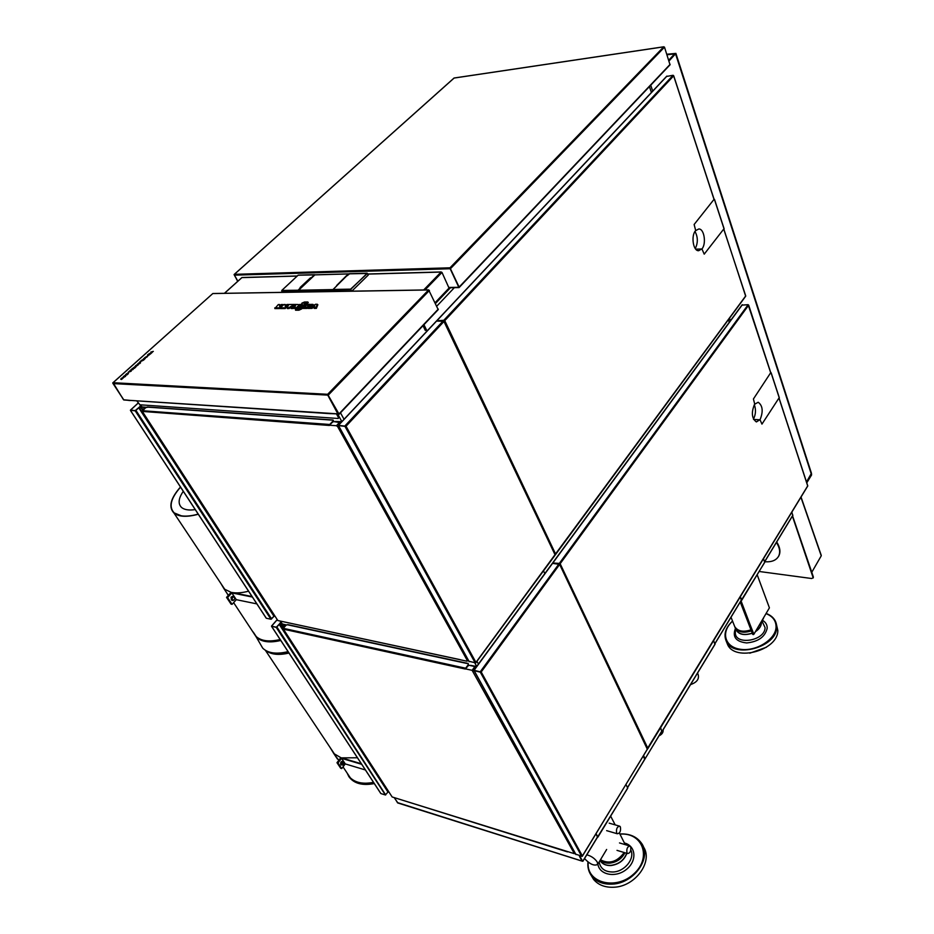 <?xml version="1.0" encoding="UTF-8"?>
<svg xmlns="http://www.w3.org/2000/svg" width="934" height="934" viewBox="0 0 934 934"><rect width="100%" height="100%" fill="white"/><g stroke="black" fill="none" stroke-linecap="round" stroke-linejoin="round"><path stroke-width="1.4" d="M232.122 598.414L233.033 597.013L232.122 598.414L232.531 599.967L232.122 598.414M233.01 600.515L232.531 599.967L233.85 600.118L232.309 600.364L231.153 599.231L231.492 597.27L232.192 597.41M231.153 599.231L231.854 599.383M234.761 598.717L233.85 600.118L234.761 598.717L234.364 597.165L233.033 597.013L233.687 596.581L234.679 597.678M231.492 597.27L233.687 596.581M232.659 600.445L231.83 600.387L231.27 597.235L233.547 596.546M231.936 600.422L231.002 597.176L232.87 596.277M252.39 597.048L231.819 592.903L227.557 597.573L226.542 597.375L231.06 604.135L232.076 604.345L236.302 599.675L256.873 603.889M231.819 592.903L236.302 599.675M227.557 597.573L232.076 604.345M221.953 585.093L223.927 588.046M226.542 597.375L231.13 592.331L224.148 588.992L220.856 583.435M252.063 596.534L231.807 592.471C236.571 593.312 242.151 592.88 248.561 591.175M228.316 595.425L225.631 591.222M342.136 761.572L344.027 762.097L344.167 763.79L343.117 765.168L341.225 764.642L341.085 762.95L342.136 761.572L343.338 761.887L342.941 761.432C341.237 761.502 340.606 762.599 341.05 764.701L342.439 764.993M342.626 761.327C340.945 761.455 340.326 762.564 340.782 764.619L341.143 764.969M340.712 768.273L341.704 768.577L337.98 762.985L336.976 762.693L340.712 768.273M334.15 754.1L338.82 760.288M361.727 764.327L341.564 758.326L337.98 762.985M357.442 757.778L341.517 757.859L361.353 763.755M365.416 769.966L345.276 763.919L341.704 768.577M345.276 763.919L341.564 758.326M330.029 747.375L333.788 753.551L340.852 757.661L336.976 762.693M333.438 752.477L331.29 749.255M343.338 761.887L344.027 762.097M341.914 764.853L341.937 764.035L342.615 765.039L343.735 764.514L343.525 761.969L341.937 764.035L342.825 761.77M341.085 762.95L341.774 763.148M256.068 636.323L254.643 634.174M262.454 647.717L259.944 643.374M374.3 783.568C362.357 785.844 353.881 783.533 348.872 776.644L347.109 773.013M373.495 782.342C363.384 784.338 355.656 782.832 350.32 777.835L346.969 772.815M763.475 558.73L764.724 562.361L741.234 600.399M741.689 600.329L764.724 562.175M740.358 596.686L741.689 600.142M740.23 596.896L741.327 600.247M643.491 755.781L645.079 758.817L661.891 730.913M643.608 755.606L645.055 758.641M792.697 515.44L791.857 512.112M625.99 784.537L627.73 788.168L597.456 837.273M596.067 833.688L597.9 837.121L627.706 787.992M597.538 837.156L595.962 833.852M644.658 759.295L643.351 756.003M579.897 856.303L582.629 861.253L579.278 855.649M397.592 802.633L582.08 861.066L579.629 856.63M394.253 797.671L395.105 798.792M394.732 798.418L397.884 802.936M397.592 802.843L395.117 798.792M660.607 727.679L661.751 731.345M713.646 640.561L714.884 644.297M660.49 727.866L661.832 731.205M728.403 319.673L729.349 322.452L728.403 319.673M543.53 570.872L544.931 573.745L543.53 570.872M649.422 86.582L651.418 92.489L649.422 86.582M423.943 324.705L427.025 331.056L426.371 329.714L425.309 330.426L423.009 325.686M776.423 542.421C779.762 547.686 780.497 552.274 778.629 556.197C776.201 560.4 771.554 562.245 764.712 561.731M776.703 541.977C780.042 547.231 780.766 551.831 778.898 555.753L778.489 556.466M659.007 735.864C662.066 734.334 663.432 732.326 663.105 729.828M690.541 684.61C696.869 682.38 699.403 679.006 698.13 674.5L697.535 673.087M734.451 625.943L734.719 626.609C737.755 631.279 743.172 632.365 750.971 629.855M766.417 647.25L749.804 653.193M776.072 622.826L777.824 630.485C778.279 650.589 734.334 662.299 727.434 644.145L726.862 642.697M751.368 630.87C743.569 633.369 738.152 632.295 735.116 627.613L734.789 626.772M740.615 601.414L753.796 634.373L741.001 600.784M740.253 602.021L752.676 634.279M759.167 625.29L759.587 624.566M769.266 607.462L757.182 574.784M592.915 878.205L591.677 876.045M643.222 846.578C653.625 860.914 635.645 886.518 613.977 887.23C605.092 887.639 598.285 885.023 593.557 879.373L591.094 875.24M624.916 852.754C621.846 858.766 616.814 862.234 609.82 863.156C605.862 863.401 602.675 862.386 600.27 860.109M624.671 843.005L625.523 844.733M630.625 846.741L630.041 846.087C627.403 846.508 626.387 848.784 626.994 852.917L627.555 853.559C630.205 853.139 631.221 850.874 630.625 846.741M620.374 826.894L619.767 826.205C617.07 826.613 616.043 828.913 616.673 833.081L617.269 833.758C619.978 833.35 621.005 831.062 620.374 826.894M584.532 858.556C589.821 864.195 594.199 866.157 597.667 864.452L597.281 862.094C594.795 858.463 591.304 856.034 586.809 854.808M600.469 859.77C608.933 864.219 616.638 862.07 623.585 853.326L624.04 852.497M625.22 844.64L619.382 832.988M757.17 574.795L769.406 607.847L753.878 634.268L740.825 601.076M792.394 516.128L813.199 577.877M792.569 515.825L813.339 576.885M813.327 577.679L811.681 578.52L759.19 571.48M813.152 577.983L813.164 577.2M821.033 554.948L821.243 555.823L811.774 572.285M650.718 85.216L652.714 91.112M729.489 318.202L730.435 320.981M666.829 54.242L675.901 53.401L669.024 60.99M806.486 481.979L811.448 473.269L806.486 481.979M666.993 54.779L674.581 53.903L668.767 60.196M811.459 473.293L811.588 474.951L806.766 482.843M333.029 290.264L298.518 290.906L300.211 287.847M310.497 277.993L300.188 287.847M300.258 287.987L298.238 290.089L298.892 292.12M298.413 290.217L281.799 290.451M298.32 275.133L314.711 274.678L310.835 278.18M300.386 287.765L310.777 278.122M310.8 278.157L314.921 274.865M298.366 290.661L281.776 291.034L281.846 290.392L298.121 275.215L314.688 274.876M310.508 278.028L300.409 287.544M298.635 290.229L332.959 289.587L298.541 290.322M332.948 289.633L298.6 290.252L299.137 292.108L298.495 290.836M333.555 291.536L332.913 289.727M298.6 290.252L314.84 274.911M298.623 290.205L314.863 274.888L349.129 273.919M331.185 290.346L331.442 291.571M330.659 291.583L330.402 290.357M301.787 290.859L302.056 292.062M301.297 292.073L301.04 290.871M347.086 275.518L336.847 285.699M336.987 285.465L347.063 275.495M347.273 275.612L349.69 273.755M336.66 285.477L346.771 275.413L337.011 285.244M351.546 291.245L350.635 289.143L351.289 291.245M351.744 291.233L368.241 275.086L367.412 273.464L368.241 275.086M349.258 273.825L367.401 273.475L350.635 289.143L333.053 289.47L336.66 285.979M333.66 291.536L333.053 289.47L336.684 285.932M241.929 277.608L224.44 293.358M441.058 272.051L441.992 272.424L449.172 288.396L435.349 302.896M423.604 290.042L441.046 272.074L367.798 274.106M242.431 277.596L297.187 276.067M392.268 796.994L567.475 851.878M287.894 624.648L286.049 625.185L283.341 628.337L465.669 668.207L465.33 669.036L468.471 664.774L468.156 663.467L287.894 624.648L468.156 663.467M465.447 668.872L472.114 670.332L474.881 666.561L476.071 667.576M465.494 668.814L468.693 665.218L474.881 666.561M472.114 670.332L574.387 853.688L574.912 852.824M574.387 853.688L392.152 796.959L283.434 629.166L465.33 669.036M475.955 667.366L473.188 671.137M465.669 668.207L468.354 664.564M392.082 796.854L283.236 628.979M280.247 621.157L282.045 623.935L286.505 624.986M283.971 627.601L282.056 623.912L286.306 624.928M278.145 620.608L460.24 659.684M277.818 620.503L142.178 411.193M146.369 407.329L142.015 406.874L141.711 407.749L143.171 409.991M141.805 407.061L146.031 407.364M329.375 425.46L142.26 411.404M147.981 407.154L145.727 407.621L142.178 411.299L277.842 620.538L467.058 661.225L468.074 659.859L467.058 661.225M333.882 421.584L333.064 420.02L333.987 421.596M142.388 410.715L329.737 424.48L333.123 420.907M329.375 425.472L333.275 421.187M329.737 424.48L333.45 421.549L340.933 422.763M338.447 425.764L337.641 426.616L467.409 660.723M329.469 425.203L336.427 425.729L339.918 422.016M336.427 425.729L337.641 426.616M341.716 421.923L335.318 421.689M341.937 421.689L335.399 421.456M468.985 661.284L475.803 662.906L555.111 554.843L444.105 321.331L436.563 321.074M475.231 662.977L344.961 426.359L338.54 425.472M344.961 426.359L338.867 425.659M436.855 320.759L342.86 420.709M343.128 420.417L338.482 425.367L346.047 426.219L475.943 662.393L555.006 554.691L444.094 321.354M443.954 321.506L346.047 426.219L338.482 425.367M443.965 321.494L555.006 554.691M475.943 662.404L555.123 555.123M476.562 666.899L470.362 665.58M476.842 666.526L470.526 665.358M575.788 854.201L582.279 856.338L647.39 749.08M581.742 856.42L480.274 672.118L474.075 670.705L480.858 671.978L474.414 670.565M480.274 672.118L481.208 671.978L582.384 855.941L647.449 749.091M647.122 748.776L559.653 564.393L552.554 563.365M552.823 563.004L474.075 670.308L480.485 671.896M559.501 564.603L481.208 671.978L480.438 671.885M554.994 554.679L745.414 296.323M723.803 229.32L745.717 295.903M698.609 250.721L701.714 248.958L698.632 250.721C693.226 251.199 690.821 235.893 695.503 230.71L698.737 228.993C704.166 228.468 706.583 243.716 701.936 248.958L695.737 249.18M723.873 229.239L745.53 295.774M437.054 320.759L443.802 320.292L673.11 75.269L666.631 76.436M673.11 75.269L673.636 75.852L444.724 320.677M554.901 554.481L555.637 554.131L444.759 320.642L443.802 320.292M437.31 320.759L444.572 320.841M647.274 748.776L807.595 486.077M779.061 398.339L807.595 485.622M647.227 748.683L647.881 748.379L560.155 563.716M756.435 421.911L759.809 419.775L756.306 421.888C751.753 418.409 751.158 412.548 754.544 404.305L758.198 402.25C762.774 405.683 763.382 411.52 760.031 419.786L753.586 419.436M553.01 563.027L559.338 563.389L748.146 304.682L742.063 305.126M748.636 305.22L560.026 563.891L559.338 563.389M553.243 563.062L560.026 563.891M748.146 304.682L770.877 373.32M284.788 625.196L285.244 625.862L284.041 625.605L284.753 626.702M281.811 625.126L283.656 627.963M276.441 627.239L271.666 626.422L380.897 793.573L385.392 794.974L387.96 792.067L388.953 792.137M281.192 624.648L279.266 624.472L276.266 627.426L271.806 626.224M281.356 624.461L279.079 624.426L276.616 627.274L271.666 626.422M276.616 627.274L271.841 626.224M281.589 624.636L280.352 622.955L276.791 627.076M280.352 622.955L276.487 627.076M276.266 627.426L385.392 794.974M283.831 627.776L281.986 624.928M276.966 627.111L385.684 794.951M281.274 622.745L281.905 624.869M280.842 623.235L280.223 622.768L280.83 622.067M753.446 419.144C755.816 414.427 756.108 409.594 754.322 404.656M770.748 372.643L753.423 398.981L754.765 404.317M760.031 419.786L761.957 424.106L779.201 397.686M695.27 248.596C698.095 242.758 698.002 237.038 694.989 231.434M714.09 199.292L694.125 224.499L695.737 230.698M701.936 248.958L704.213 254.153L724.002 228.725M449.814 268L459.026 287.579L454.122 287.66L459.096 287.579L670.028 64.82L664.506 47.155L663.735 46.828L450.001 267.801L459.119 287.088L670.122 64.341M670.028 64.82L459.119 287.088M669.97 64.878L669.316 65.567M459.995 286.633L459.201 287.462M449.126 287.754L458.944 287.579L449.849 268.07M454.122 287.66L449.067 287.649M234.224 274.573L234.446 275.156M237.68 281.379L234.189 274.514M450.001 267.801L234.376 274.339L454.099 78.059L663.735 46.84M136.959 401.06L139.913 404.796L338.248 418.479L338.75 417.463L338.248 418.479M338.528 417.685L336.695 414.346M338.75 417.463L337.046 414.369M339.042 414.194L437.264 310.625M330.449 413.68L129.989 400.382L338.68 413.902M330.286 413.622L338.96 413.949L327.647 394.3L338.703 413.937L330.776 413.645M438.198 309.633L428.648 289.879L212.835 293.521L113.072 382.707L327.647 394.3M327.53 395.094L112.967 383.594L113.072 382.707L123.51 399.752L130.095 400.569M123.732 399.787L129.989 400.382M327.857 394.09L428.461 290.077M327.752 395.105L337.98 414.124M129.791 400.371L124.07 399.997M153.304 351.382L150.806 352.071L151.693 352.83L152.347 352.246L151.705 351.791L153.316 351.418M141.805 360.127L143.486 360.185L139.796 361.913L141.805 360.127M137.298 364.552L135.99 365.789L138.29 364.797L136.294 366.221C137.812 364.844 137.812 364.785 136.271 366.035L135.442 365.836L137.298 364.552M125.378 376.437L123.977 377.266C122.693 377.301 122.903 376.776 124.619 375.678L125.88 375.573L125.401 376.472M148.086 355.644L148.739 355.06L147.502 355.025L148.121 354.465L150.456 353.928L148.109 355.667M131.215 371.172L128.028 372.456L129.534 371.102L131.215 371.172M146.755 357.267L144.887 357.524L147.887 355.901L146.755 357.267M139.563 363.7L137.707 363.956C139.656 362.205 140.602 361.832 140.544 362.824L139.563 363.7M122.214 377.826L123.475 377.721L121.572 379.426C120.288 379.461 120.498 378.924 122.214 377.826M134.368 368.358L133.936 368.335C135.465 366.957 135.453 366.887 133.912 368.148L132.873 368.241L134.951 366.653C133.562 367.961 133.527 368.066 134.823 366.98L135.932 366.899L134.368 368.358M142.75 359.707L144.186 358.224L145.377 358.294L143.976 359.777L144.501 358.773L142.762 359.73M128.437 373.542L126.954 374.908L125.448 374.849L126.919 373.53L126.44 374.464L128.46 373.565M150.806 353.624L149.113 353.577L151.401 353.087L150.818 353.647M133.177 369.42L129.826 370.845L132.406 368.533L133.177 369.42M309.913 308.185L307.835 307.683L311.349 304.297L313.439 304.799L311.547 306.621M307.835 307.683L307.905 308.418L309.691 308.407M309.329 307.671L312.843 304.286M280.784 307.414L279.558 308.57L274.865 308.594L278.285 304.566L279.698 304.554L279.523 306.118M279.558 308.57L279.208 307.846L274.771 307.87M279.208 307.846L282.722 304.531L281.286 304.542L279.476 306.083M280.165 305.523L279.698 304.554M283.306 305.021L282.722 304.531M304.297 306.819L304.986 305.64L307.671 305.173L304.881 305.196L305.838 304.344L310.041 304.309L310.637 304.823L306.889 308.43L306.527 307.683L310.041 304.309M306.527 307.683L302.441 307.706L303.293 306.819L305.967 306.807L304.192 306.399M306.889 308.43L302.511 308.453L302.441 307.706M302.172 304.145L301.916 303.106L304.507 302.009L307.718 301.974L306.714 302.849L303.165 303.06L305.628 303.387L302.873 305.488L299.651 305.511L300.585 304.542L302.336 304.531M306.714 302.849L307.181 303.562L308.302 302.476L307.718 301.974M304.986 305.605L303.772 306.118M305.698 303.48L306.224 304.344M307.181 303.562L305.768 303.573M299.896 308.302L294.479 308.489L295.284 306.154L293.054 307.765L291.081 307.776L291.163 308.512L293.358 308.5L293.054 307.765M294.373 307.823L293.358 308.5M300.328 304.811L296.779 304.414L293.696 306.387L295.88 304.426L294.595 304.437L291.081 307.776M296.673 308.477L296.323 307.741L294.362 307.753M296.323 307.741L299.849 304.391M299.662 305.64L298.997 306.27M297.537 308.442L297.759 307.076L300.363 305.967L303.573 305.943L302.558 306.819L299.02 307.029L301.46 307.356L301.087 308.302L298.705 309.469L295.483 309.493L296.417 308.524L299.814 308.103M303.772 306.819L303.573 305.943M301.542 307.461L301.6 308.979L298.915 310.205L295.564 310.216L295.483 309.493M298.915 310.205L298.705 309.469M302.593 307.543L301.612 307.543M288.781 304.484L294.233 304.437L288.758 307.788L289.05 308.524L287.357 308.535L287.217 307.8L288.781 304.484M292.307 306.527L289.05 308.524M288.758 307.788L287.217 307.8M314.793 306.025L309.925 307.66L315.564 304.262L317.291 304.251L315.925 307.625L314.104 307.636L314.233 308.383L316.381 308.372L315.925 307.625M314.431 306.842L311.921 308.395L311.629 307.66M311.921 308.395L309.913 308.407L309.925 307.66M316.381 308.372L317.84 304.753L317.291 304.251M314.104 307.636L314.595 305.71M288.127 305.768L285.197 308.547L280.469 308.57L280.375 307.835L283.889 304.519L285.314 304.507L285.139 306.083M285.197 308.547L284.847 307.811L280.375 307.835M284.847 307.811L288.361 304.484L286.913 304.496L285.092 306.048M285.781 305.488L285.314 304.507M144.805 408.473L144.466 407.866L145.015 408.286M144.466 407.866L143.778 408.03L144.116 409.104M140.777 407.819L138.804 407.878L135.196 410.832L130.445 410.283L135.407 410.645M140.987 407.621L138.617 407.866L135.593 410.656L130.48 410.084L135.593 410.656M130.55 410.493L266.318 618.25L270.918 619.23L273.954 616.265L274.993 616.265M141.244 407.819L140.17 406.43L138.617 407.866M140.17 406.43L135.43 410.411M142.785 410.353L141.478 408.333M142.984 410.154L141.676 408.135M274.152 616.136L271.164 619.219M141.221 406.22L140.707 406.699L141.594 408.076M140.707 406.699L140.018 406.185L140.754 405.496M259.874 643.246L262.688 648.114C267.941 653.263 276.406 654.442 288.081 651.64M260.633 644.565L261.917 646.783M195.241 509.602C188.726 510.571 184.068 509.766 181.266 507.185C177.88 503.508 178.557 498.207 183.286 491.307M180.472 486.999C170.467 498.406 168.307 507.092 173.993 513.07C178.896 516.922 186.987 517.308 198.277 514.237M180.554 487.116C170.688 498.394 168.575 506.999 174.214 512.906L181.383 515.837C186.064 516.514 191.668 515.942 198.183 514.109M288.116 651.699C281.566 653.368 275.834 653.637 270.93 652.516M262.442 647.694L260.259 643.923M288.991 653.041C278.624 655.458 270.837 654.571 265.606 650.379M288.875 652.854C281.087 654.746 274.619 654.664 269.459 652.609L266.038 650.683M714.895 643.619L741.409 599.943M764.572 561.766L792.884 515.136M627.496 787.572L644.81 759.05M582.886 861.055L597.573 836.864M662.194 731.135L715.059 644.028M454.298 287.73L436.867 306.083M450.468 287.73L435.571 303.363M341.891 421.678L337.898 414.427M340.49 412.828L344.039 419.284M140.579 404.842L141.933 406.944M476.702 666.432L474.741 662.871M476.947 661.342L478.535 664.226M280.504 621.215L282.161 623.784M761.957 620.97L765.086 627.59C765.051 641.168 734.287 645.803 735.35 632.201L735.42 628.407M762.377 620.246C765.682 622.137 767.281 624.811 767.188 628.278C765.133 636.836 758.315 641.728 746.71 642.942C735.957 641.751 732.186 636.93 735.42 628.477M761.362 621.986L761.397 623.2C761.093 626.422 759.085 629.259 755.396 631.688M752.29 633.264C743.733 635.879 738.187 634.455 735.653 629.002M766.02 613.626C772.757 616.3 776.107 620.783 776.072 627.041C775.815 639.486 755.991 651.839 740.3 649.258C724.434 647.052 720.616 631.676 732.583 621.18M766.078 613.521C770.807 615.237 774.017 617.993 775.699 621.811L776.644 627.309C777.088 647.402 733.073 659.147 726.185 641.028L725.029 634.443C725.531 629.691 728.053 625.266 732.571 621.168M761.303 622.079L761.315 623.071C761.023 626.189 759.109 628.967 755.583 631.372M752.232 633.112C744.445 635.61 739.028 634.513 735.98 629.843L735.116 627.613M630.835 850.033C635.085 858.568 624.811 871.527 613.241 871.982C605.349 872.099 600.69 868.912 599.243 862.409L599.196 861.895M625.511 844.593L626.142 844.92M624.718 843.075C636.077 846.064 637.198 861.113 626.294 869.519C615.611 878.182 599.348 874.924 597.888 864.09M626.807 853.326C624.251 860.284 618.997 864.347 611.069 865.526C605.956 865.76 602.267 864.102 600.013 860.541M619.989 834.155C642.557 832.089 652.212 857.751 633.684 874.037C615.588 890.826 585.805 882.537 588.245 862.234M619.954 834.074C629.329 833.572 636.404 836.479 641.179 842.783C652.481 856.898 634.431 883.389 612.295 884.124C603.399 884.545 596.592 881.929 591.864 876.279C588.724 872.216 587.428 867.464 587.988 862.047M626.679 853.291C624.087 860.179 618.857 864.207 610.999 865.363C606.458 865.596 603.002 864.265 600.62 861.358L600.095 860.389M821.243 555.823L800.917 497.227M811.588 474.951L675.621 54.055M674.173 54.522L673.928 53.775M300.094 287.497L310.473 277.842M282.477 292.389L281.811 290.404L298.086 275.226M350.775 289.727L332.971 290.135M367.085 273.393L350.822 289.283M441.992 272.424L424.935 290.019M435.197 302.581L449.196 287.905M287.123 624.718L468.144 663.735M146.918 407.084L333.018 420.183M338.68 425.892L469.218 661.681M345.02 425.846L443.346 320.782M474.262 670.799L576.033 854.633M480.321 671.674L558.976 563.903M666.969 76.086L437.322 320.269M714.183 199.888L673.636 75.852M742.367 304.717L553.185 562.501M279.266 624.472L387.96 792.067M388.287 791.927L279.616 624.309M277.223 619.697L271.712 626.025M771.122 372.958L779.295 397.977M714.463 199.537L724.084 228.982M664.506 47.155L450.585 268.548M448.985 287.462L458.185 287.298M449.639 268.758L234.469 275.156L237.866 281.192M338.96 413.949L438.291 309.084M123.86 399.974L113.154 383.594M429.43 290.439L328.476 394.907M301.6 308.979L301.087 308.302M270.918 619.23L135.196 410.832M135.99 410.481L271.631 618.915M138.804 407.878L273.954 616.265M274.304 616.113L139.189 407.703M138.244 403.033L130.597 410.061M253.686 632.738L256.301 637.058C261.357 641.973 269.517 643.117 280.772 640.467M253.254 632.084L255.764 636.147C260.808 641.051 268.945 642.183 280.177 639.556M254.375 633.777L256.173 636.533M253.231 632.049L256.29 636.649C261.438 641.098 269.389 642.055 280.153 639.51M228.386 595.355L224.148 588.992M333.788 753.551L337.489 759.12M348.37 775.454L348.872 776.644M265.384 650.309L334.699 754.392M343.012 766.872L350.32 777.835M265.921 650.624L268.046 651.628M661.949 731.018L645.079 758.817M741.444 600.048L714.93 643.724M792.873 515.323L764.619 561.883M644.834 759.214L627.555 787.677M395.035 798.768L397.662 802.831M582.384 861.218L397.674 802.925M597.632 836.981L582.921 861.218M662.206 731.31L715.059 644.203M140.322 404.819L141.793 407.107M731.018 617.222L734.719 626.609M732.525 621.04C725.59 627.59 723.476 634.244 726.185 641.028L727.434 644.145M775.699 621.811C774.006 617.969 770.807 615.179 766.114 613.451M753.469 634.571L752.839 634.466M763.463 618.413L759.576 625.009M587.953 862.012C587.416 867.429 588.712 872.193 591.864 876.279L593.557 879.373M641.179 842.783C636.369 836.42 629.271 833.478 619.896 833.969M617 850.36L627.555 853.559M619.499 842.935L629.539 845.935M606.645 830.641L617.269 833.758M609.155 823.134L619.242 826.053M606.633 849.461L597.667 864.452M610.696 816.234L615.179 824.874M801.033 497.04L821.243 555.321M675.901 53.413L811.448 473.269M282.442 292.389L281.729 291.023M315.073 274.818L349.199 273.86M349.281 273.779L347.355 275.635M367.097 273.183L368.265 275.005M367.074 273.183L349.514 273.685M241.999 277.48L224.358 293.358M441.152 271.957L367.739 274.001M297.292 275.974L242.198 277.503M147.619 406.979L333.029 420.008M338.493 425.822L469.031 661.587M436.633 320.841L342.918 420.487M474.075 670.705L575.858 854.517M647.344 748.928L559.629 564.428M552.543 563.085L477.496 665.323M555.496 554.621L745.694 296.195M666.748 76.191L437.1 320.35M714.253 199.794L673.706 75.771M647.776 748.753L807.77 485.96M807.723 485.738L779.119 398.246M742.086 304.846L552.916 562.572M770.935 373.226L748.683 305.149M380.792 793.503L271.56 626.375M271.537 626.06L277.164 619.604M771.157 372.783L779.33 397.802M714.51 199.386L724.13 228.818M234.352 275.156L237.796 281.262M663.782 46.782L454.216 78.001M454.111 77.989L234.072 274.549M338.995 414.404L438.268 309.574M113.072 383.594L123.755 399.95M428.578 289.96L213.045 293.545M212.835 293.521L112.745 382.928M301.53 303.924L301.717 304.542M266.213 618.191L130.456 410.458M130.48 410.084L138.209 402.986M233.628 602.628L256.301 637.058M256.278 637.046L262.688 648.114M225.036 589.716L173.993 513.07"/></g></svg>
